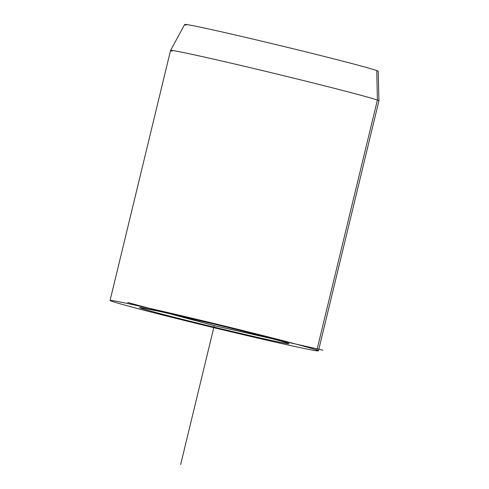 <?xml version="1.0" encoding="UTF-8"?>
<svg xmlns="http://www.w3.org/2000/svg" width="489" height="489" viewBox="0 0 489 489"><rect width="100%" height="100%" fill="white"/><g stroke="black" fill="none" stroke-linecap="round" stroke-linejoin="round"><path stroke-width="0.73" d="M170.557 50.428L184.72 24.45A99.536 1.913 13.6 0 1 273.596 44.004A99.536 1.913 13.6 0 1 376.774 70.575L377.386 100.104A107.195 2.06 -166.4 0 0 266.273 71.486A107.195 2.06 -166.4 0 0 170.557 50.428A107.195 2.06 -166.4 0 0 172.097 51.186M378.932 100.838A107.195 2.06 -166.4 0 0 377.386 100.104L376.774 70.575A99.536 1.913 13.6 0 1 378.211 71.26L378.932 100.838M110.068 300.448L170.551 50.434A107.195 2.06 13.6 0 1 266.004 71.418A107.195 2.06 13.6 0 1 377.386 100.104L316.903 350.112A107.195 2.06 -166.4 0 0 205.521 321.432A107.195 2.06 -166.4 0 0 110.068 300.448A107.195 2.06 -166.4 0 0 111.614 301.193A107.195 2.06 -166.4 0 0 222.996 329.879A107.195 2.06 -166.4 0 0 318.449 350.864A107.195 2.06 -166.4 0 0 316.903 350.112L377.386 100.104A107.195 2.06 13.6 0 1 378.932 100.85L318.449 350.864M287.819 343.186A5.361 5.275 109.7 0 1 287.269 343.021A5.361 5.275 -70.3 0 0 287.819 343.186A76.822 1.473 13.6 0 1 227.079 330.252A76.822 1.473 13.6 0 1 140.698 308.125A76.822 1.473 13.6 0 1 201.437 321.059A76.822 1.473 13.6 0 1 287.819 343.186A76.822 1.473 -166.4 0 0 201.437 321.059A76.822 1.473 -166.4 0 0 140.698 308.125A5.361 5.275 -70.3 0 0 143.393 308.052A5.361 5.275 109.7 0 1 140.698 308.125A76.822 1.473 -166.4 0 0 227.079 330.252A76.822 1.473 -166.4 0 0 287.819 343.186M376.774 70.575A99.536 1.913 -166.4 0 0 264.855 41.913A99.536 1.913 -166.4 0 0 186.15 25.153M316.903 350.112A107.195 2.06 13.6 0 1 232.147 332.068A107.195 2.06 13.6 0 1 111.614 301.193A107.195 2.06 13.6 0 1 196.37 319.244A107.195 2.06 13.6 0 1 316.903 350.112M127.715 302.52L214.255 325.656L322.929 350.179M214.255 325.656L180.655 464.55M287.526 343.107L287.269 343.021C283.944 341.615 249.745 332.673 213.265 323.901L160.991 311.713L140.997 307.685"/></g></svg>
